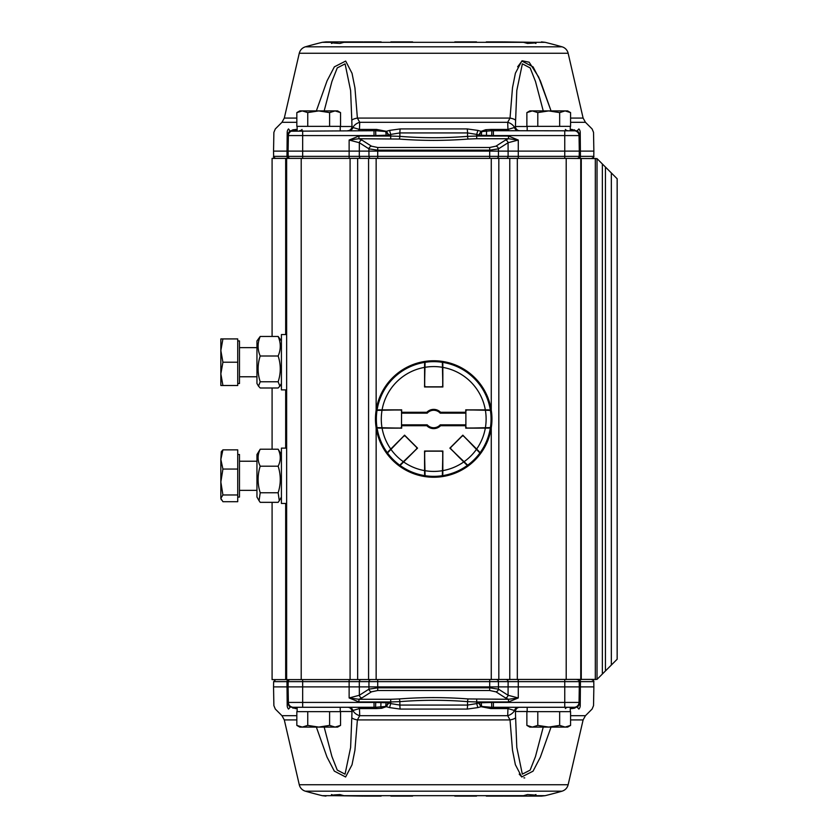 <?xml version="1.0" encoding="UTF-8"?>
<svg xmlns="http://www.w3.org/2000/svg" width="838" height="838" viewBox="0 0 838 838"><rect width="100%" height="100%" fill="white"/><g stroke="black" fill="none" stroke-linecap="round" stroke-linejoin="round"><path stroke-width="1.26" d="M491.948 419A58.241 58.241 0 0 1 433.707 477.241A58.241 58.241 0 0 1 375.466 419A58.241 58.241 0 0 1 433.707 360.759A58.241 58.241 0 0 1 491.948 419M442.663 363.797A55.926 55.926 0 0 1 442.82 363.818L442.82 371.821A48.049 48.049 0 0 0 442.736 371.81M424.677 371.81A48.049 48.049 0 0 0 424.594 371.821L424.594 363.818A55.926 55.926 0 0 1 424.73 363.797M424.594 386.967L424.594 371.821M442.736 374.177A45.713 45.713 0 0 1 442.852 374.209L442.82 386.967M406.723 458.753A48.049 48.049 0 0 0 406.786 458.805L401.13 464.462A55.926 55.926 0 0 1 401.025 464.388M417.502 448.089L406.786 458.805M395.63 444.308A45.713 45.713 0 0 1 395.567 444.213L404.618 435.205M388.34 451.713A55.926 55.926 0 0 1 388.245 451.577L393.902 445.91A48.049 48.049 0 0 0 393.954 445.994M488.91 427.967A55.926 55.926 0 0 1 488.889 428.113L480.876 428.113A48.049 48.049 0 0 0 480.897 428.029M480.897 409.971A48.049 48.049 0 0 0 480.876 409.887L488.889 409.887A55.926 55.926 0 0 1 488.91 410.033M465.739 409.887L480.876 409.887M376.681 410.379L401.674 409.824L401.674 413.176L427.212 413.155A8.736 8.736 0 0 1 440.201 413.155L465.739 413.176L465.739 409.824L490.722 410.379M399.349 409.992L401.674 409.887M378.504 410.012A55.926 55.926 0 0 1 378.525 409.887L386.528 409.887A48.049 48.049 0 0 0 386.517 409.971M386.517 428.019A48.049 48.049 0 0 0 386.528 428.113L378.525 428.113A55.926 55.926 0 0 1 378.493 427.946M401.674 428.113L399.349 428.05M490.722 427.621L465.739 428.176L465.739 424.824L440.201 424.845A8.736 8.736 0 0 1 427.212 424.845L401.674 424.824L401.674 428.176L376.702 427.621M468.065 428.029L465.739 428.113M466.389 464.388A55.926 55.926 0 0 1 466.284 464.462L460.617 458.805A48.049 48.049 0 0 0 460.691 458.753M473.46 445.994A48.049 48.049 0 0 0 473.501 445.91L479.168 451.577A55.926 55.926 0 0 1 479.074 451.713M462.796 435.205L473.501 445.91M451.556 449.744L449.912 448.089M442.736 466.19A48.049 48.049 0 0 0 442.82 466.179L442.82 474.182A55.926 55.926 0 0 1 442.674 474.203M442.82 451.033L442.82 466.179M424.677 463.823A45.713 45.713 0 0 1 424.562 463.791L424.594 451.033M424.74 474.203A55.926 55.926 0 0 1 424.594 474.182L424.594 466.179A48.049 48.049 0 0 0 424.677 466.19M490.356 427.935L491.047 427.338A57.948 57.948 0 0 0 491.047 410.662L490.356 410.054A57.351 57.351 0 0 1 490.356 427.935L467.342 428.029A1.456 1.456 90 0 1 465.886 426.573L465.886 411.427A1.456 1.456 -90 0 1 467.342 409.971L490.356 410.054M485.338 409.971A52.417 52.417 0 0 1 485.338 428.029M442.328 361.985L442.328 361.712A57.937 57.937 0 0 0 425.358 361.66A57.937 57.937 0 0 0 425.086 361.712L425.086 361.985M425.358 361.66L424.761 362.362L424.688 385.375A1.456 1.456 180 0 0 426.144 386.831L441.28 386.821A1.456 1.456 -0 0 0 442.736 385.365L442.642 362.351L442.035 361.649M424.677 367.369A52.417 52.417 0 0 1 442.726 367.358M424.761 362.362A57.351 57.351 0 0 1 442.642 362.351M376.419 410.379A57.937 57.937 0 0 0 376.377 410.63A57.948 57.948 0 0 0 376.419 427.621M376.346 427.317L377.037 427.914L400.051 428.05A1.456 1.456 90.1 0 0 401.517 426.594L401.538 411.458A1.456 1.456 -89.9 0 0 400.093 409.992L377.079 410.033L376.377 410.63M382.055 428.019A52.417 52.417 0 0 1 382.086 409.96M377.037 427.914A57.351 57.351 0 0 1 377.079 410.033M387.334 452.75L403.518 436.399A1.456 1.456 -135.1 0 1 405.582 436.389L416.297 447.083A1.456 1.456 44.9 0 1 416.308 449.147L399.998 465.383A57.351 57.351 0 0 1 387.334 452.75L387.261 453.672A57.948 57.948 0 0 0 399.297 465.603L399.485 465.425M399.998 465.383L399.077 465.446M403.591 461.895A52.417 52.417 0 0 1 390.812 449.147M424.761 475.649L424.677 452.635A1.456 1.456 180 0 1 426.133 451.179L441.28 451.179A1.456 1.456 0 0 1 442.736 452.635L442.642 475.649A57.351 57.351 0 0 1 424.761 475.649L425.369 476.34A57.948 57.948 0 0 0 442.328 476.288L442.328 476.015M442.642 475.649L442.045 476.34M442.736 470.631A52.417 52.417 0 0 1 424.677 470.631M467.929 465.425L468.117 465.603A57.937 57.937 0 0 0 480.153 453.672L480.08 452.75A57.351 57.351 0 0 1 467.415 465.383L451.106 449.147A1.456 1.456 135.1 0 1 451.106 447.083L461.832 436.389A1.456 1.456 -44.9 0 1 463.896 436.399L480.08 452.75M468.337 465.446L467.415 465.383M476.602 449.147A52.417 52.417 0 0 1 463.812 461.895M468.117 465.603L449.87 448.131L462.838 435.163L480.31 453.41M459.015 457.077A45.713 45.713 0 0 1 458.91 457.139L460.617 458.805M451.63 449.671L458.91 457.139M387.093 453.41L404.565 435.163L417.544 448.131L399.297 465.603M393.902 445.91L395.567 444.213M442.328 361.712L442.883 386.967L424.531 386.967L425.086 361.712M442.82 371.821L442.852 374.209M425.086 476.288L424.531 451.033L442.883 451.033L442.328 476.288M424.594 466.179L424.562 463.791M465.739 412.275L440.568 412.275A9.606 9.606 0 0 0 426.835 412.275L427.212 413.155A8.736 8.736 0 0 1 440.201 413.155L465.739 413.155M388.884 428.029A45.713 45.713 0 0 0 388.916 428.145L386.528 428.113M478.519 428.029A45.713 45.713 0 0 1 478.498 428.145L480.876 428.113M468.065 428.124L478.498 428.145M465.739 424.845L440.201 424.845A8.736 8.736 0 0 1 427.212 424.845L401.674 424.845M397.893 409.992L399.349 409.876M397.893 409.855L388.916 409.855A45.713 45.713 0 0 0 388.884 409.971M397.893 428.05L399.349 428.124M388.916 428.145L397.893 428.145M386.528 409.887L388.916 409.855M377.1 409.897A57.33 57.33 0 0 1 424.604 362.393M382.097 409.824A52.417 52.417 0 0 1 424.531 367.39M387.24 452.593A57.33 57.33 0 0 1 377.1 428.103M390.728 449A52.417 52.417 0 0 1 382.097 428.176M424.604 475.607A57.33 57.33 0 0 1 400.114 465.467M424.531 470.61A52.417 52.417 0 0 1 403.696 461.979M467.29 465.467A57.33 57.33 0 0 1 442.81 475.607M463.707 461.979A52.417 52.417 0 0 1 442.883 470.61M442.883 367.39A52.417 52.417 0 0 1 485.317 409.824M426.835 412.275L401.674 412.275M442.81 362.393A57.33 57.33 0 0 1 490.314 409.897M490.314 428.103A57.33 57.33 0 0 1 480.174 452.593M485.317 428.176A52.417 52.417 0 0 1 476.686 449M401.674 425.725L426.835 425.725A9.606 9.606 0 0 0 440.568 425.725L465.739 425.725M440.568 412.275L440.201 413.155M401.674 413.155L427.212 413.155M426.835 425.725L427.212 424.845M440.568 425.725L440.201 424.845M272.088 502.339L272.088 679.618L597.023 679.377L597.023 158.623L617.156 178.766L617.156 659.234L597.023 679.377M517.329 679.618L517.329 158.382L350.085 158.382L350.085 679.618M220.844 482.007L222.918 494.965L220.844 498.338L220.844 459.454L222.918 469.05L220.844 482.007M221.284 499.846L220.844 498.338L222.918 501.7L237.73 501.7L237.73 494.965L222.918 494.965M221.284 451.724L222.918 449.859L220.844 459.454L221.284 451.724M222.918 469.05L237.73 469.05L237.73 449.859L222.918 449.859M237.73 469.05L237.73 494.965M237.73 454.479L239.479 454.479L239.479 497.081L237.73 497.081M220.844 373.863L222.918 385.511L220.844 385.511L220.844 350.567L222.918 362.215L220.844 373.863M220.844 338.919L222.918 338.919L220.844 350.567L220.844 338.919M222.918 362.215L237.73 362.215L237.73 338.919L222.918 338.919M237.73 362.215L237.73 385.511L222.918 385.511M237.73 340.919L239.479 340.919L239.479 383.521L237.73 383.521M258.502 386.161L256.952 383.469L256.952 340.961L260.209 336.447C257.402 342.962 257.402 349.477 260.209 356.003C257.402 364.593 257.402 373.182 260.209 381.772L258.502 386.161L260.209 387.994L278.153 387.994L279.861 386.161L278.153 381.772C280.96 373.182 280.96 364.593 278.153 356.003C280.96 349.477 280.96 342.962 278.153 336.447L281.411 340.961M260.209 356.003L278.153 356.003M260.209 336.447L278.153 336.447M260.209 381.772L278.153 381.772M259.068 500.715L256.952 497.039L256.952 454.531L260.209 449.22C257.402 454.887 257.402 460.544 260.209 466.2C257.402 475.052 257.402 483.903 260.209 492.765L259.068 500.715L260.209 502.339L278.153 502.339L279.284 500.715L278.153 492.765C280.96 483.903 280.96 475.052 278.153 466.2C280.96 460.544 280.96 454.887 278.153 449.22L281.411 454.531M260.209 466.2L278.153 466.2M260.209 449.22L278.153 449.22M260.209 492.765L278.153 492.765M286.648 334.551L281.411 334.551L281.411 389.88L286.648 389.88M286.648 448.121L281.411 448.121L281.411 503.449L286.648 503.449M340.542 112.606L335.074 110.909L337.609 110.909L340.542 112.606L340.542 126.349L296.83 126.349L296.83 112.606L302.288 110.909L335.074 110.909L329.606 112.606L318.681 110.909L307.756 112.606L302.288 110.909L299.753 110.909L296.83 112.606M307.756 126.349L307.756 112.606M340.228 130.718L340.228 126.349M329.606 126.349L329.606 112.606M570.584 112.606L565.116 110.909L567.661 110.909L570.584 112.606L570.584 126.349L526.872 126.349L526.872 112.606L532.34 110.909L565.116 110.909L559.658 112.606L548.733 110.909L537.797 112.606L532.34 110.909L529.805 110.909L526.872 112.606M537.797 126.349L537.797 112.606M570.28 130.718L574.082 130.718L570.28 130.718L570.28 126.349M559.658 126.349L559.658 112.606M577.193 130.822L493.393 130.718L493.393 135.578L579.037 135.578L580.221 132.352C597.944 132.352 597.944 132.352 580.221 132.352A4.955 4.536 90 0 0 578.89 128.937C596.457 128.937 596.457 128.937 578.89 128.937L577.193 130.822A4.955 4.515 -1 0 1 579.006 134.237L579.016 134.572M297.134 130.718L293.331 130.718L297.134 130.718L297.134 126.349M297.134 129.44L293.007 129.785L290.22 131.21A4.955 4.504 1 0 0 288.398 134.625L288.377 135.578L374.02 135.578L374.02 130.718L290.22 131.21L288.523 128.937C270.967 128.937 270.967 128.937 288.523 128.937A4.955 4.536 -90 0 0 287.193 132.352C269.48 132.352 269.48 132.352 287.193 132.352L288.398 134.237A4.955 4.515 1 0 1 290.22 130.822M363.975 41.9L381.133 41.9M390.885 41.9L412.589 41.9M533.576 43.063L527.469 43.429A442.181 352.379 -124.5 0 0 523.488 42.319L343.926 42.319A442.181 352.379 124.5 0 0 339.935 43.429L333.838 43.063M454.814 41.9L476.529 41.9M486.281 41.9L503.439 41.9M504.204 41.9L532.413 42.319A442.181 352.379 124.5 0 1 535.974 43.429M532.413 42.319L545.119 42.319A459.214 305.126 117.2 0 1 546.711 42.707L546.711 42.707A459.214 305.126 117.2 0 0 545.119 42.319L541.453 41.9M331.439 43.429A442.181 352.379 -124.5 0 1 334.991 42.319L337.882 41.9L325.951 41.9L337.724 41.9M337.882 41.9L363.2 41.9M320.703 42.707A459.214 305.126 -117.2 0 1 322.295 42.319A459.214 305.126 -117.2 0 0 320.703 42.707L320.703 42.707M325.951 41.9L322.295 42.319L334.991 42.319M547.151 42.822A465.918 465.918 0 0 1 562.036 46.813A8.736 8.736 0 0 1 568.143 53.255L583.112 118.085L570.584 118.085M579.037 135.567L579.037 135.567A4.955 4.944 -1 0 0 574.386 130.707A4.368 3.802 90 0 1 571.966 129.44L577.193 131.22A4.955 4.504 -1 0 1 579.016 134.635M288.555 134.342A4.955 4.955 0 0 0 288.377 135.578L288.104 151.102L579.299 151.102L579.037 135.578A4.955 4.955 0 0 0 574.082 130.718L574.459 130.697M493.393 130.718L491.822 130.707L491.707 135.557L493.393 135.578M518.586 130.718A4.368 4.211 90 0 1 514.511 127.491L507.964 129.44L490.817 129.44A4.368 1.571 -90 0 0 491.822 130.707L481.693 131.566L481.316 135.243L491.707 135.557M490.817 129.44L485.673 129.722L481.117 131.336A4.368 3.143 -145.6 0 0 481.693 131.566L478.739 135.002L481.316 135.243M288.377 135.557A4.955 4.944 1 0 1 293.007 130.707A4.368 3.802 -90 0 0 295.416 129.44M288.377 135.578A4.955 4.955 0 0 1 293.331 130.718A4.955 4.955 0 0 0 288.377 135.578L288.398 134.237M374.02 135.578L375.791 135.557L375.665 130.707L374.02 130.718M375.791 135.557L386.161 135.222L385.773 131.545L375.665 130.707A4.368 1.571 90 0 0 376.671 129.44L359.45 129.44L352.892 127.491L351.991 126.496L340.228 126.496M386.161 135.222L388.769 134.981L385.773 131.545A4.368 3.143 145.1 0 0 386.339 131.315L376.671 129.44M302.047 129.44A4.368 3.624 -90 0 1 299.491 130.718M358.004 130.718A4.368 2.043 90 0 0 359.45 129.44L359.722 122.296L357.386 118.085L354.935 87.854L352.033 73.304L345.675 61.069L334.362 66.841L327.071 80.804L316.355 110.909M390.697 138.72L390.697 136.039L358.936 136.039L358.936 138.72L399.255 139.056C422.226 140.836 445.198 140.836 468.149 139.056L476.717 138.72L476.717 136.039L467.541 136.364C444.988 138.155 422.436 138.155 399.873 136.364L390.697 136.039L390.697 134.426L388.769 134.981L386.339 131.315L389.565 130.403L390.697 134.426L399.873 132.928L467.531 132.928L476.707 134.426L477.849 130.403L467.185 128.916L400.229 128.916L389.565 130.403M296.83 122.296L281.966 122.296L275.325 128.937L273.879 132.352L273.544 151.102L288.104 151.102L288.199 156.371A2.043 2.043 0 0 0 290.241 158.382M579.037 135.578L579.006 134.237L579.037 135.578A4.955 4.955 0 0 0 574.082 130.718M577.173 158.382A2.043 2.043 0 0 0 579.215 156.371L579.299 151.102L593.859 151.102L593.534 132.352L592.089 128.937L585.448 122.296L570.584 122.296M358.936 136.039L349.132 140.04L358.936 138.72L361.869 140.04A2.912 2.409 122.6 0 0 359.345 142.732L368.919 148.839L377.708 150.17L377.708 147.488L371.444 146.158A2.912 2.409 122.6 0 0 368.919 148.839L368.961 156.371A2.043 1.77 90 0 0 370.731 158.382M476.717 138.72L508.477 138.72L508.477 136.039L476.717 136.039L476.707 134.426L478.739 135.002L481.117 131.336L477.849 130.403M564.749 158.382L564.749 156.371L377.708 156.371L377.708 150.17L489.696 150.17L498.495 148.839L508.069 142.732A2.912 2.409 -122.6 0 0 505.544 140.04L508.477 138.72L518.282 140.04L508.477 136.039M506.351 158.382A2.043 1.77 90 0 0 508.111 156.371L508.069 142.732L518.282 140.04L518.282 158.382M496.683 158.382A2.043 1.77 90 0 0 498.442 156.371L498.495 148.839A2.912 2.409 -122.6 0 0 495.97 146.158L489.696 147.488L377.708 147.488M377.708 158.382L377.708 156.371L349.132 156.371L349.132 140.04L359.345 142.732L359.293 156.371A2.043 1.77 90 0 0 361.063 158.382M347.665 130.718A4.368 4.326 90 0 0 351.991 126.496L351.792 120.295A11.648 3.174 -1.4 0 1 357.386 118.085L510.028 118.085L507.681 122.296L507.964 129.44A4.368 2.043 -90 0 0 509.41 130.718M348.828 130.718A4.368 4.211 90 0 0 352.892 127.491A11.648 8.841 -2.2 0 1 359.722 122.296L507.681 122.296A11.648 8.841 2.2 0 1 514.511 127.491L515.422 126.496A4.368 4.326 -90 0 0 519.738 130.718M324.17 110.909L331.932 81.443L337.264 67.899L345.088 63.877L350.619 90.609L351.792 120.295M567.934 130.718A4.368 3.624 90 0 1 565.367 129.44M527.175 126.496L515.422 126.496L515.611 120.295A11.648 3.174 -178.6 0 0 510.028 118.085L512.5 87.707L515.401 73.21L521.802 61.017L533.083 66.893L540.395 80.93L551.058 110.909L538.677 77.075L529.155 62.201L522.189 60.776L517.643 66.82M515.611 120.295L516.805 90.462L522.367 63.824L530.171 67.951L535.513 81.548L543.244 110.909M399.255 139.056A2.912 0.618 94.5 0 0 399.873 136.364L399.873 132.928A5.824 1.226 89.9 0 1 400.229 128.916M467.185 128.916A5.824 1.226 -89.9 0 1 467.531 132.928L467.541 136.364A2.912 0.618 85.5 0 0 468.149 139.056M349.132 158.382L349.132 156.371L288.199 156.371L288.104 151.102M301.209 679.618L301.209 158.382L272.088 158.382L272.088 336.447M301.209 158.382L350.085 158.382M517.329 158.382L566.205 158.382L566.205 679.618M597.023 158.623L566.205 158.382M340.542 725.394L337.609 727.091L335.074 727.091L340.542 725.394L340.542 711.651L329.606 711.651L329.606 725.394L335.074 727.091L299.753 727.091L296.83 725.394L302.288 727.091L307.756 725.394L318.681 727.091L329.606 725.394M307.756 725.394L307.756 711.651L296.83 711.651L296.83 725.394M307.756 711.651L329.606 711.651M297.134 711.651L297.134 707.282L293.331 707.282L374.02 707.282L374.02 702.422L288.377 702.422L287.193 705.648C269.469 705.648 269.469 705.648 287.193 705.648A4.955 4.536 -90 0 0 288.523 709.063C270.957 709.063 270.957 709.063 288.523 709.063L290.22 707.178A4.955 4.515 179 0 1 288.398 703.763L288.398 703.428M340.228 707.282L340.228 711.651M570.584 725.394L567.661 727.091L565.116 727.091L570.584 725.394L570.584 711.651L559.658 711.651L559.658 725.394L565.116 727.091L529.805 727.091L526.872 725.394L532.34 727.091L537.797 725.394L548.733 727.091L559.658 725.394M537.797 725.394L537.797 711.651L526.872 711.651L526.872 725.394M537.797 711.651L559.658 711.651M577.832 705.565L578.199 705.093L577.832 705.565A4.955 4.955 0 0 0 579.037 702.422L493.393 702.422L493.393 707.282L574.082 707.282L570.28 707.282L574.082 707.282L570.28 707.282L570.28 711.651M297.134 707.282L302.665 707.282L302.665 686.898L288.104 686.898L288.377 702.422A4.955 4.955 0 0 0 288.827 704.402M503.439 796.1L486.281 796.1M476.529 796.1L454.814 796.1M333.838 794.937L339.935 794.571A442.181 352.379 55.5 0 0 343.926 795.681L523.488 795.681A442.181 352.379 -55.5 0 0 527.469 794.571L533.576 794.937M408.043 796.1L390.885 796.1M381.133 796.1L363.975 796.1M412.589 796.1L406.493 796.1M363.2 796.1L334.991 795.681A442.181 352.379 -55.5 0 1 331.439 794.571M334.991 795.681L322.295 795.681A459.214 305.126 -62.8 0 1 320.703 795.293L320.703 795.293A459.214 305.126 -62.8 0 0 322.295 795.681L325.951 796.1M535.974 794.571A442.181 352.379 55.5 0 1 532.413 795.681L529.522 796.1L541.453 796.1L529.689 796.1M529.522 796.1L504.204 796.1M546.711 795.293A459.214 305.126 62.8 0 1 545.119 795.681A459.214 305.126 62.8 0 0 546.711 795.293L546.711 795.293M541.453 796.1L545.119 795.681L532.413 795.681M320.252 795.178A465.918 465.918 0 0 1 305.378 791.187A8.736 8.736 0 0 1 299.271 784.745L284.302 719.915L296.83 719.915M290.22 707.178L290.22 706.78A4.955 4.504 179 0 1 288.398 703.365L288.398 703.763M291.624 706.979L290.346 706.287A4.955 4.955 0 0 0 293.331 707.282L293.028 707.293A4.368 3.802 -90 0 1 295.447 708.56L290.22 706.78L293.028 707.293A4.955 4.944 179 0 1 288.377 702.443L288.377 702.433M293.331 707.282A4.955 4.955 0 0 1 288.377 702.422A4.955 4.955 0 0 0 293.331 707.282L292.944 707.303M289.215 705.083A4.955 4.955 0 0 0 290.817 706.602M374.02 707.282L375.592 707.293L375.707 702.443L374.02 702.422M348.828 707.282A4.368 4.211 -90 0 1 352.892 710.509L359.45 708.56L376.597 708.56A4.368 1.571 90 0 0 375.592 707.293L385.71 706.434L386.088 702.757L375.707 702.443M376.597 708.56L381.74 708.278L386.297 706.664A4.368 3.143 34.4 0 0 385.71 706.434L388.664 702.998L386.088 702.757M576.439 706.685A4.955 4.955 0 0 1 574.082 707.282L574.407 707.293A4.955 4.944 -179 0 0 579.037 702.443L579.006 703.763A4.955 4.515 -179 0 1 577.193 707.178L578.89 709.063C596.447 709.063 596.447 709.063 578.89 709.063A4.955 4.536 90 0 0 580.221 705.648C597.934 705.648 597.934 705.648 580.221 705.648L579.016 703.375A4.955 4.504 -179 0 1 577.193 706.79L577.193 707.178M579.027 702.59A4.955 4.944 -179 0 1 575.706 707.178L577.193 706.79L574.407 708.215A4.368 3.362 73.7 0 1 575.706 707.178L574.407 707.293A4.368 3.802 90 0 0 571.998 708.56L574.407 708.215M579.006 703.763L579.037 702.422A4.955 4.955 0 0 1 574.082 707.282A4.955 4.955 0 0 0 579.037 702.422L579.299 686.898L302.665 686.898L302.665 681.629L349.132 681.629L349.132 679.618M493.393 702.422L491.623 702.443L491.738 707.293L493.393 707.282M491.623 702.443L481.242 702.778L481.63 706.455L491.738 707.293A4.368 1.571 -90 0 0 490.743 708.56L507.964 708.56L514.511 710.509L515.422 711.504L527.175 711.504M481.242 702.778L478.645 703.019L481.63 706.455A4.368 3.143 -34.9 0 0 481.064 706.685L490.743 708.56M565.367 708.56A4.368 3.624 90 0 1 567.923 707.282M509.41 707.282A4.368 2.043 -90 0 0 507.964 708.56L507.681 715.704L510.028 719.915L512.479 750.146L515.37 764.696L521.728 776.941L533.041 771.18L540.342 757.196L551.048 727.091M476.717 699.28L476.717 701.961L508.477 701.961L508.477 699.28L468.149 698.944C445.177 697.164 422.216 697.164 399.255 698.944L390.697 699.28L390.697 701.961L399.873 701.636C422.425 699.845 444.978 699.845 467.541 701.636L476.717 701.961L476.707 703.574L478.645 703.019L481.064 706.685L477.849 707.597L476.707 703.574L467.531 705.072L399.873 705.072L390.697 703.574L389.565 707.597L400.229 709.084L467.185 709.084L477.849 707.597M570.584 715.704L585.448 715.704L592.089 709.063L593.534 705.648L593.859 686.898L579.299 686.898L579.215 681.629A2.043 2.043 0 0 0 577.173 679.618M290.241 679.618A2.043 2.043 0 0 0 288.199 681.629A2.043 2.043 0 0 1 290.241 679.618A2.043 2.043 0 0 0 288.199 681.629L288.104 686.898L273.544 686.898L273.879 705.648L275.325 709.063L281.966 715.704L296.83 715.704M508.477 701.961L518.282 697.96L508.477 699.28L505.544 697.96A2.912 2.409 -57.4 0 0 508.069 695.268L498.495 689.161L489.696 687.83L489.696 690.512L495.97 691.842A2.912 2.409 -57.4 0 0 498.495 689.161L498.442 681.629A2.043 1.77 -90 0 0 496.683 679.618M390.697 699.28L358.936 699.28L358.936 701.961L390.697 701.961L390.697 703.574L388.664 702.998L386.297 706.664L389.565 707.597M361.063 679.618A2.043 1.77 -90 0 0 359.293 681.629L359.345 695.268L349.132 697.96L349.132 681.629L489.696 681.629L489.696 687.83L377.708 687.83L368.919 689.161L359.345 695.268A2.912 2.409 57.4 0 0 361.869 697.96L358.936 699.28L349.132 697.96L358.936 701.961M370.731 679.618A2.043 1.77 -90 0 0 368.961 681.629L368.919 689.161A2.912 2.409 57.4 0 0 371.444 691.842L377.708 690.512L489.696 690.512M489.696 679.618L489.696 681.629L518.282 681.629L518.282 697.96L508.069 695.268L508.111 681.629A2.043 1.77 -90 0 0 506.351 679.618M519.738 707.282A4.368 4.326 -90 0 0 515.422 711.504L515.611 717.705A11.648 3.174 178.6 0 1 510.028 719.915L357.386 719.915L359.722 715.704L359.45 708.56A4.368 2.043 90 0 0 358.004 707.282M518.586 707.282A4.368 4.211 -90 0 0 514.511 710.509A11.648 8.841 177.8 0 1 507.681 715.704L359.722 715.704A11.648 8.841 -177.8 0 1 352.892 710.509L351.991 711.504A4.368 4.326 90 0 0 347.676 707.282M543.244 727.091L535.472 756.557L530.14 770.122L522.325 774.144L516.795 747.391L515.611 717.705M340.228 711.504L351.991 711.504L351.792 717.705A11.648 3.174 1.4 0 0 357.386 719.915L354.914 750.282L352.012 764.79L345.612 776.983L334.32 771.117L327.009 757.07L316.355 727.091L327.009 757.07L334.32 771.117L345.612 776.983L352.012 764.79L354.914 750.293L357.386 719.915M351.792 717.705L350.609 747.538L345.046 774.176L337.232 770.059L331.9 756.452L324.17 727.091M468.149 698.944A2.912 0.618 -85.5 0 0 467.541 701.636L467.531 705.072A5.824 1.226 -90.1 0 1 467.185 709.084M400.229 709.084A5.824 1.226 90.1 0 1 399.873 705.072L399.873 701.636A2.912 0.618 -94.5 0 0 399.255 698.944M524.724 777.905L523.907 777.863M521.833 777.015L519.214 774.123M286.648 158.382L286.648 679.618M580.755 679.618L580.755 158.382M376.147 679.618L376.147 427.841M376.147 410.159L376.147 158.382M491.267 158.382L491.267 410.159M491.267 427.841L491.267 679.618M371.444 146.158L361.869 140.04M505.544 140.04L495.97 146.158M562.036 46.813L305.378 46.813C302.172 47.86 300.14 49.997 299.271 53.255L568.143 53.255M343.926 42.319L523.488 42.319M574.376 129.785A4.368 3.373 -73.7 0 0 575.685 130.822A4.955 4.944 -1 0 1 579.027 135.421M564.749 130.718L564.749 156.371L580.43 156.371L580.221 132.352M485.673 129.722A4.368 1.875 82.8 0 0 486.585 130.801L486.459 135.431M288.377 135.41A4.955 4.944 1 0 1 291.708 130.822A4.368 3.362 -106.3 0 0 293.007 129.785M302.665 158.382L302.665 130.718M287.193 132.352L286.973 156.371A2.043 1.865 90 0 0 288.848 158.382M571.966 129.44L570.28 129.44M489.696 158.382L489.696 147.488M296.83 118.085L284.302 118.085L299.271 53.255M578.566 158.382A2.043 1.865 -90 0 0 580.43 156.371L593.775 156.371C594.299 156.821 593.618 157.492 591.733 158.382M288.199 156.371L273.638 156.371C273.115 156.821 273.796 157.492 275.681 158.382M495.97 691.842L505.544 697.96M361.869 697.96L371.444 691.842M305.378 791.187L562.036 791.187C565.231 790.14 567.274 788.003 568.143 784.745L299.271 784.745M523.488 795.681L343.926 795.681M293.038 708.215A4.368 3.373 106.3 0 0 291.729 707.178A4.955 4.944 179 0 1 288.377 702.579M381.74 708.278A4.368 1.875 -97.2 0 0 380.829 707.199L380.944 702.569M518.282 679.618L518.282 681.629L564.749 681.629L564.749 707.282M570.28 708.56L571.998 708.56M580.221 705.648L580.43 681.629A2.043 1.865 -90 0 0 578.566 679.618M288.848 679.618A2.043 1.865 90 0 0 286.973 681.629L287.193 705.648M295.447 708.56L297.134 708.56M377.708 679.618L377.708 690.512M570.584 719.915L583.112 719.915L568.143 784.745M302.665 679.618L302.665 681.629L273.638 681.629L275.681 679.618M591.733 679.618C593.534 680.477 594.215 681.147 593.775 681.629L564.749 681.629L564.749 679.618M611.331 172.942L611.331 665.058M605.445 670.955L605.445 167.045M602.354 163.955L602.354 674.045M285.674 158.382L285.674 334.551M285.674 389.88L285.674 448.121M285.674 503.449L285.674 679.618M357.648 679.618L357.648 158.382M368.573 158.382L368.573 679.618M509.766 158.382L509.766 679.618M498.83 679.618L498.83 158.382M581.268 679.618L581.268 158.382M239.479 490.345L256.952 490.345M239.479 461.225L256.952 461.225M239.479 376.775L256.952 376.775M239.479 347.655L256.952 347.655M281.411 383.469L279.861 386.161M281.411 497.039L279.284 500.715M527.175 126.349L527.175 130.718M320.252 42.822A465.918 465.918 0 0 0 305.378 46.813M575.758 131.011L577.068 131.713M281.966 122.296L284.302 118.085M583.112 118.085L585.448 122.296M273.638 156.371L273.544 151.102M593.775 156.371L593.859 151.102M527.175 711.651L527.175 707.282M547.151 795.178A465.918 465.918 0 0 0 562.036 791.187M585.448 715.704L583.112 719.915M284.302 719.915L281.966 715.704M593.775 681.629L593.859 686.898M273.638 681.629L273.544 686.898M272.088 387.994L272.088 449.22M595.315 158.382L595.315 679.618"/></g></svg>
